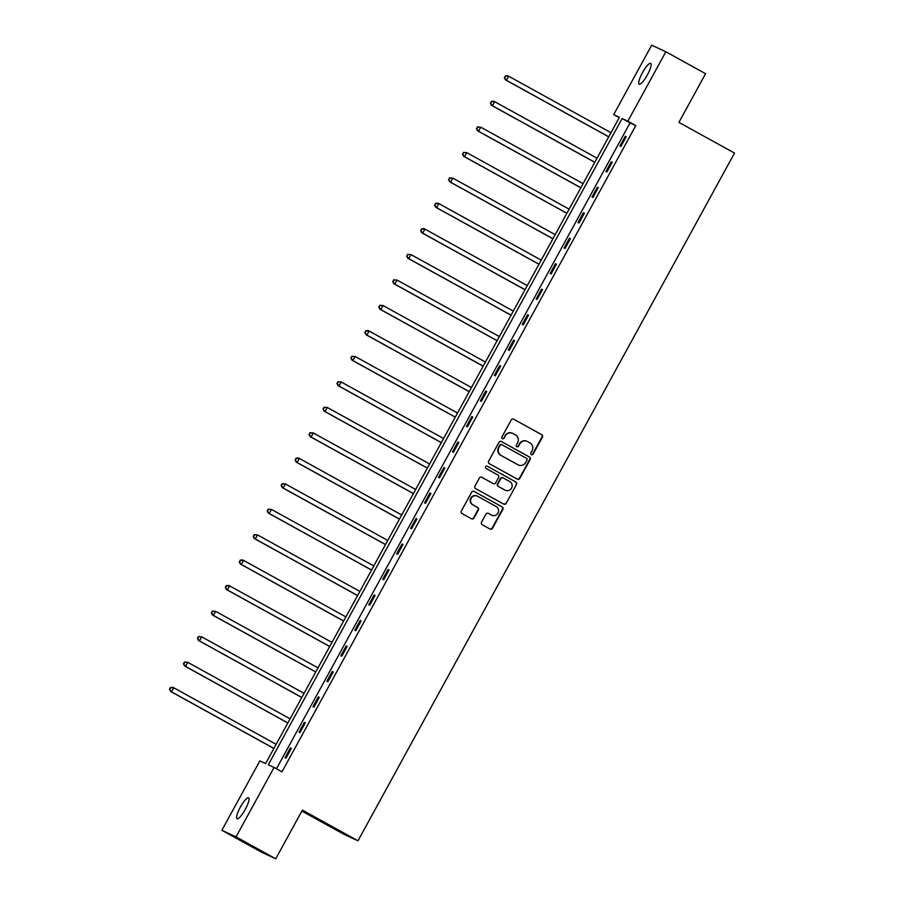 <?xml version="1.0" encoding="UTF-8"?>
<svg xmlns="http://www.w3.org/2000/svg" width="904" height="904" viewBox="0 0 904 904"><rect width="100%" height="100%" fill="white"/><g stroke="black" fill="none" stroke-linecap="round" stroke-linejoin="round"><path stroke-width="1.36" d="M531.371 454.701A1.277 1.243 114.9 0 0 533.077 454.181L542.411 437.14A1.831 1.785 114.9 0 0 541.722 434.677L513.664 419.185A1.831 1.785 114.9 0 0 511.223 419.919L501.901 436.96A1.277 1.243 114.9 0 0 502.454 438.722A1.277 1.243 114.9 0 0 504.082 438.169L505.291 435.965A5.853 5.695 114.9 0 1 513.088 433.581L515.427 434.88A5.853 5.695 114.9 0 1 517.608 442.757L516.399 444.971A1.277 1.243 114.9 0 0 516.952 446.734A1.277 1.243 114.9 0 0 518.58 446.169L519.789 443.966A5.853 5.695 114.9 0 1 527.586 441.593L529.925 442.881A5.853 5.695 114.9 0 1 532.106 450.768L530.897 452.972A1.277 1.243 114.9 0 0 531.371 454.701M531.269 454.633A1.277 1.243 114.9 0 0 532.693 454L542.027 436.96A1.831 1.785 114.9 0 0 541.349 434.496L513.37 419.049M502.274 438.621A1.277 1.243 114.9 0 0 503.697 437.988L505.291 435.965M516.772 446.621A1.277 1.243 114.9 0 0 518.195 445.988L519.789 443.966M240.362 807.125A11.921 2.701 118.9 0 1 248.577 797.825A11.921 2.701 118.9 0 1 245.266 809.408A11.921 2.701 118.9 0 1 237.051 818.708A11.921 2.701 118.9 0 1 240.362 807.125M642.461 72.67A11.921 2.701 118.9 0 1 650.677 63.37A11.921 2.701 118.9 0 1 647.366 74.942A11.921 2.701 118.9 0 1 639.151 84.241A11.921 2.701 118.9 0 1 642.461 72.67M481.516 522.229A1.831 1.785 114.9 0 0 482.194 524.693L490.07 529.043A1.831 1.785 114.9 0 0 492.499 528.298L502.861 509.381A1.831 1.785 114.9 0 0 502.183 506.918L474.114 491.414A1.831 1.785 114.9 0 0 471.685 492.16L461.322 511.076A1.831 1.785 114.9 0 0 462 513.551L471.515 518.794A1.831 1.785 114.9 0 0 473.945 518.048L478.385 509.958A1.831 1.785 114.9 0 0 477.696 507.494L472.984 504.884A4.893 4.769 114.9 0 1 471.086 498.443A4.893 4.769 114.9 0 1 477.685 496.307L496.16 506.511A4.893 4.769 114.9 0 1 498.059 512.952A4.893 4.769 114.9 0 1 491.46 515.088L488.386 513.393A1.831 1.785 114.9 0 0 485.945 514.127L481.516 522.229M665.864 51.777L705.572 73.699L678.915 122.379L734.511 153.081L357.984 840.81L302.388 810.12L275.743 858.8L236.034 836.878L221.864 830.301L259.877 760.874L265.618 763.541L619.421 117.294L613.68 114.627L651.694 45.2L665.864 51.777L627.851 121.204L622.11 118.537L268.296 764.784L274.048 767.451L236.034 836.878M274.048 767.451L281.98 771.835L635.794 125.588L627.851 121.204M517.37 479.176A1.831 1.785 114.9 0 0 519.8 478.431L530.162 459.514A1.831 1.785 114.9 0 0 529.484 457.04L501.415 441.547A1.831 1.785 114.9 0 0 498.985 442.293L488.623 461.209A1.831 1.785 114.9 0 0 489.301 463.673L517.37 479.176M516.512 484.442L506.15 503.358A1.831 1.785 114.9 0 1 503.72 504.104L475.651 488.612A1.831 1.785 114.9 0 1 474.973 486.149L479.402 478.046A1.831 1.785 114.9 0 1 481.843 477.312L493.222 483.595A1.831 1.785 114.9 0 0 495.663 482.849L498.601 477.481A1.831 1.785 114.9 0 0 497.923 475.018L486.069 468.475A1.277 1.243 114.9 0 1 485.572 466.78A1.277 1.243 114.9 0 1 487.301 466.227L515.834 481.979A1.831 1.785 114.9 0 1 516.512 484.442L506.15 503.358M301.868 811.08L343.814 834.234L357.984 840.81M635.794 125.588L630.043 122.921L276.454 768.784M625.263 136.267L619.895 146.075L620.856 146.516L626.223 136.719L625.263 136.267L626.178 136.775M611.307 161.76L605.94 171.557L606.9 171.997L612.268 162.2L611.307 161.76L612.234 162.268M597.352 187.241L591.996 197.038L592.945 197.49L598.312 187.682L597.352 187.241L598.279 187.749M583.408 212.722L578.04 222.52L579.001 222.972L584.368 213.163L583.408 212.722L584.323 213.231M569.452 238.204L564.085 248.012L565.045 248.453L570.413 238.656L569.452 238.204L570.379 238.712M555.497 263.685L550.14 273.494L551.09 273.935L556.457 264.137L555.497 263.685L556.423 264.194M541.552 289.178L536.185 298.975L537.145 299.416L542.502 289.619L541.552 289.178L542.468 289.687M527.597 314.66L522.229 324.457L523.19 324.909L528.558 315.101L527.597 314.66L528.524 315.168M513.641 340.141L508.274 349.938L509.234 350.39L514.602 340.582L513.641 340.141L514.568 340.65M499.697 365.623L494.33 375.431L495.279 375.872L500.646 366.075L499.697 365.623L500.613 366.131M485.742 391.104L480.374 400.913L481.335 401.353L486.702 391.556L485.742 391.104L486.668 391.624M471.786 416.597L466.419 426.394L467.379 426.835L472.747 417.038L471.786 416.597L472.713 417.106M457.842 442.079L452.475 451.876L453.424 452.328L458.791 442.519L457.842 442.079L458.757 442.587M443.887 467.56L438.519 477.357L439.48 477.809L444.847 468.001L443.887 467.56L444.802 468.069M429.931 493.042L424.564 502.85L425.524 503.291L430.892 493.494L429.931 493.042L430.858 493.55M415.987 518.523L410.619 528.332L411.569 528.772L416.936 518.975L415.987 518.523L416.902 519.043M402.031 544.016L396.664 553.813L397.624 554.254L402.992 544.457L402.031 544.016L402.947 544.524M388.076 569.497L382.708 579.294L383.669 579.746L389.036 569.938L388.076 569.497L389.002 570.006M374.12 594.979L368.764 604.787L369.713 605.228L375.081 595.42L374.12 594.979L375.047 595.487M360.176 620.46L354.809 630.269L355.769 630.709L361.125 620.912L360.176 620.46L361.091 620.969M346.221 645.953L340.853 655.75L341.814 656.191L347.181 646.394L346.221 645.953L347.147 646.462M332.265 671.435L326.909 681.232L327.858 681.672L333.226 671.875L332.265 671.435L333.192 671.943M318.321 696.916L312.953 706.713L313.914 707.165L319.27 697.357L318.321 696.916L319.236 697.425M304.365 722.398L298.998 732.206L299.958 732.647L305.326 722.838L304.365 722.398L305.292 722.906M290.41 747.879L285.042 757.688L286.003 758.128L291.37 748.331L290.41 747.879L291.337 748.388M275.743 858.8L261.572 852.223L221.864 830.301M619.217 117.678L613.68 114.627M630.043 122.921L622.11 118.537M527.247 441.412L526.862 441.242A5.853 5.695 114.9 0 0 519.404 443.785M512.737 433.411L512.365 433.231A5.853 5.695 114.9 0 0 504.907 435.784M517.28 479.12A1.831 1.785 114.9 0 0 519.416 478.25L529.778 459.334A1.831 1.785 114.9 0 0 529.1 456.87L501.121 441.423M527.009 460.068A1.277 1.243 114.9 0 0 526.535 458.339L501.901 444.745A1.277 1.243 114.9 0 0 500.194 445.265L498.929 447.582A5.853 5.695 114.9 0 0 501.11 455.469L517.947 464.769A5.853 5.695 114.9 0 0 525.744 462.396L527.009 460.068M501.754 444.666L501.517 444.565A1.277 1.243 114.9 0 0 499.81 445.084L500.194 445.265M518.286 464.95L517.902 464.769A5.853 5.695 114.9 0 1 517.563 464.588L500.726 455.3A5.853 5.695 114.9 0 1 498.545 447.412L499.81 445.084M503.63 504.059A1.831 1.785 114.9 0 0 505.765 503.189M481.549 477.176L492.838 483.414A1.831 1.785 114.9 0 0 493.064 483.516M487.053 466.125L515.834 481.979M505.031 490.115A4.893 4.769 114.9 0 0 511.63 487.979A4.893 4.769 114.9 0 0 509.732 481.538L503.223 477.945A1.831 1.785 114.9 0 0 500.782 478.679L497.844 484.058A1.831 1.785 114.9 0 0 498.522 486.521L504.647 489.934A4.893 4.769 114.9 0 0 504.94 490.081L505.325 490.262M502.839 477.764A1.831 1.785 114.9 0 0 500.398 478.51L500.782 478.679M504.647 489.934L498.138 486.341A1.831 1.785 114.9 0 1 497.46 483.877L500.398 478.51M516.127 484.261A1.831 1.785 114.9 0 0 515.449 481.798M491.753 515.235L491.369 515.054A4.893 4.769 114.9 0 1 491.075 514.907L488.092 513.257M477.391 496.16L477.007 495.98A4.893 4.769 114.9 0 0 470.701 498.262A4.893 4.769 114.9 0 0 472.6 504.714L472.984 504.884M471.425 518.749A1.831 1.785 114.9 0 0 473.56 517.879L478.001 509.777A1.831 1.785 114.9 0 0 477.323 507.313L472.6 504.714M489.979 528.987A1.831 1.785 114.9 0 0 492.115 528.117L502.477 509.201A1.831 1.785 114.9 0 0 501.799 506.737L473.82 491.29M610.991 132.707L508.636 76.196L506.398 80.275L505.449 79.835L608.72 136.854M504.726 77.778L505.618 76.139L504.342 77.597L506.398 80.275L608.754 136.786M505.234 75.97L507.686 75.744L508.636 76.196L505.618 76.139M505.449 79.835L504.342 77.597M597.035 158.189L494.691 101.677L492.454 105.757L491.493 105.316L594.764 162.336M490.77 103.259L491.663 101.632L490.386 103.079L492.454 105.757L594.798 162.268M491.279 101.451L493.731 101.225L494.691 101.677L491.663 101.632M491.493 105.316L490.386 103.079M583.091 183.67L480.736 127.159L478.498 131.238L477.538 130.797L580.82 187.817M476.815 128.741L477.707 127.114L476.431 128.571L478.498 131.238L580.854 187.749M477.335 126.933L480.736 127.159L477.707 127.114M477.538 130.797L476.431 128.571M569.136 209.152L466.78 152.64L464.543 156.731L463.594 156.279L566.864 213.299M462.871 154.222L463.763 152.595L462.486 154.053L464.543 156.731L566.898 213.242M463.379 152.414L466.78 152.64L463.763 152.595M463.594 156.279L462.486 154.053M555.18 234.633L452.836 178.122L450.599 182.212L449.638 181.76L552.909 238.792M448.915 179.715L449.808 178.077L448.531 179.534L450.599 182.212L552.943 238.724M449.424 177.896L452.836 178.122L449.808 178.077M449.638 181.76L448.531 179.534M541.225 260.126L438.881 203.615L436.643 207.694L435.683 207.253L538.953 264.273M434.96 205.197L435.852 203.558L434.575 205.016L436.643 207.694L538.999 264.205M435.479 203.389L437.92 203.163L438.881 203.615L435.852 203.558M435.683 207.253L434.575 205.016M527.281 285.607L424.925 229.096L422.688 233.175L421.739 232.735L525.009 289.755M421.015 230.678L421.908 229.051L420.631 230.497L422.688 233.175L525.043 289.687M421.524 228.87L423.976 228.644L424.925 229.096L421.908 229.051M421.739 232.735L420.631 230.497M513.325 311.089L410.981 254.578L408.744 258.657L407.783 258.216L511.054 315.236M407.06 256.16L407.953 254.532L406.676 255.99L408.744 258.657L511.088 315.18M407.568 254.352L410.981 254.578L407.953 254.532M407.783 258.216L406.676 255.99M499.37 336.57L397.025 280.059L394.788 284.15L393.828 283.698L497.098 340.718M393.104 281.652L393.997 280.014L392.72 281.472L394.788 284.15L497.132 340.661M393.613 279.833L397.025 280.059L393.997 280.014M393.828 283.698L392.72 281.472M485.425 362.063L383.07 305.541L380.833 309.631L379.883 309.191L483.154 366.21M379.149 307.134L380.053 305.495L378.776 306.953L380.833 309.631L483.188 366.143M379.669 305.315L383.07 305.541L380.053 305.495M379.883 309.191L378.776 306.953M471.47 387.545L369.114 331.033L366.888 335.113L365.928 334.672L469.199 391.692M365.205 332.615L366.097 330.977L364.82 332.435L366.888 335.113L469.232 391.624M365.713 330.807L368.165 330.582L369.114 331.033L366.097 330.977M365.928 334.672L364.82 332.435M457.514 413.026L355.17 356.515L352.933 360.594L351.972 360.154L455.243 417.173M351.249 358.097L352.142 356.47L350.865 357.916L352.933 360.594L455.277 417.106M351.758 356.289L355.17 356.515L352.142 356.47M351.972 360.154L350.865 357.916M443.57 438.508L341.215 381.996L338.977 386.076L338.017 385.635L441.299 442.655M337.294 383.578L338.198 381.951L336.921 383.409L338.977 386.076L441.333 442.598M337.813 381.77L341.215 381.996L338.198 381.951M338.017 385.635L336.921 383.409M429.615 463.989L327.259 407.478L325.033 411.569L324.073 411.117L427.343 468.136M323.349 409.071L324.242 407.433L322.965 408.89L325.033 411.569L427.377 468.08M323.858 407.252L327.259 407.478L324.242 407.433M324.073 411.117L322.965 408.89M415.659 489.482L313.315 432.959L311.078 437.05L310.117 436.609L413.388 493.629M309.394 434.553L310.287 432.914L309.01 434.372L311.078 437.05L413.422 493.561M309.902 432.733L313.315 432.959L310.287 432.914M310.117 436.609L309.01 434.372M401.715 514.964L299.36 458.452L297.122 462.532L296.162 462.091L399.444 519.111M295.438 460.034L296.342 458.396L295.054 459.853L297.122 462.532L399.478 519.043M295.958 458.226L298.399 458L299.36 458.452L296.342 458.396M296.162 462.091L295.054 459.853M387.759 540.445L285.404 483.934L283.167 488.013L282.217 487.572L385.488 544.592M281.494 485.516L282.387 483.889L281.11 485.335L283.167 488.013L385.522 544.524M282.003 483.708L285.404 483.934L282.387 483.889M282.217 487.572L281.11 485.335M373.804 565.927L271.46 509.415L269.222 513.506L268.262 513.054L371.533 570.074M267.539 510.997L268.431 509.37L267.155 510.828L269.222 513.506L371.567 570.017M268.047 509.189L271.46 509.415L268.431 509.37M268.262 513.054L267.155 510.828M359.848 591.408L257.504 534.897L255.267 538.987L254.306 538.535L357.577 595.566M253.583 536.49L254.476 534.852L253.199 536.309L255.267 538.987L357.622 595.499M254.103 534.671L257.504 534.897L254.476 534.852M254.306 538.535L253.199 536.309M345.904 616.901L243.549 560.39L241.311 564.469L240.362 564.028L343.633 621.048M239.639 561.972L240.532 560.333L239.255 561.791L241.311 564.469L343.667 620.98M240.148 560.164L242.6 559.938L243.549 560.39L240.532 560.333M240.362 564.028L239.255 561.791M331.949 642.382L229.605 585.871L227.367 589.95L226.407 589.51L329.677 646.529M225.684 587.453L226.576 585.815L225.299 587.272L227.367 589.95L329.711 646.462M226.192 585.645L228.644 585.419L229.605 585.871L226.576 585.815M226.407 589.51L225.299 587.272M317.993 667.864L215.649 611.353L213.412 615.432L212.451 614.991L315.722 672.011M211.728 612.935L212.621 611.307L211.344 612.765L213.412 615.432L315.767 671.943M212.237 611.127L215.649 611.353L212.621 611.307M212.451 614.991L211.344 612.765M304.049 693.345L201.694 636.834L199.456 640.925L198.507 640.473L301.778 697.492M197.784 638.416L198.677 636.789L197.4 638.247L199.456 640.925L301.812 697.436M198.292 636.608L201.694 636.834L198.677 636.789M198.507 640.473L197.4 638.247M290.094 718.827L187.738 662.316L185.512 666.406L184.552 665.954L287.822 722.985M183.828 663.909L184.721 662.27L183.444 663.728L185.512 666.406L287.856 722.917M184.337 662.09L187.738 662.316L184.721 662.27M184.552 665.954L183.444 663.728M276.138 744.32L173.794 687.808L171.557 691.888L170.596 691.447L273.867 748.467M169.873 689.39L170.766 687.752L169.489 689.21L171.557 691.888L273.901 748.399M170.381 687.582L172.833 687.356L173.794 687.808L170.766 687.752M170.596 691.447L169.489 689.21"/></g></svg>

